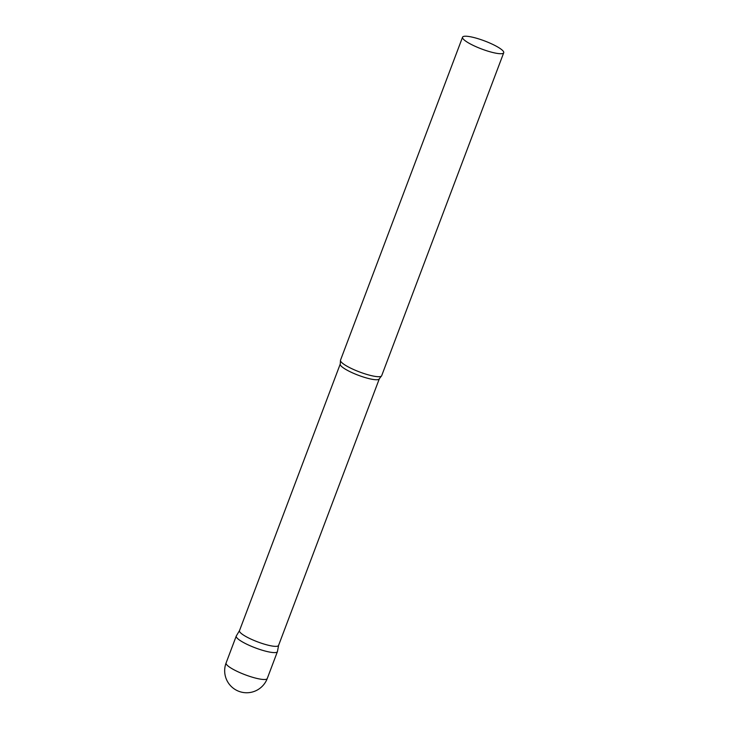 <?xml version="1.0" encoding="UTF-8"?>
<svg xmlns="http://www.w3.org/2000/svg" width="729" height="729" viewBox="0 0 729 729"><rect width="100%" height="100%" fill="white"/><g stroke="black" fill="none" stroke-linecap="round" stroke-linejoin="round"><path stroke-width="1.09" d="M267.251 678.535L277.421 651.626A22.007 4.292 -159.3 0 1 264.053 650.751A22.007 4.292 -159.3 0 1 242.283 641.839A22.007 4.292 -159.3 0 1 236.251 636.071L226.09 662.98A22.007 22.007 0 0 0 243.65 692.55A22.007 22.007 0 0 0 267.251 678.535A22.007 4.292 -159.3 0 1 261.301 679.273A22.007 4.292 -159.3 0 1 232.114 668.739A22.007 4.292 -159.3 0 1 226.09 662.98M239.549 630.539A20.886 4.082 20.7 0 0 239.486 630.667A20.886 4.082 20.7 0 0 250.894 639.06A20.886 4.082 20.7 0 0 272.919 646.14A20.886 4.082 20.7 0 0 278.569 645.429L379.308 378.825L381.313 376.182A22.007 4.292 20.7 0 0 381.668 375.736L503.721 52.743A22.007 4.292 20.7 0 0 491.701 43.904A22.007 4.292 20.7 0 0 468.501 36.45A22.007 4.292 20.7 0 0 462.55 37.188A22.007 4.292 20.7 0 0 474.561 46.036A22.007 4.292 20.7 0 0 497.77 53.49A22.007 4.292 20.7 0 0 503.721 52.743M239.513 630.603L236.324 635.934A22.007 4.292 20.7 0 0 247.942 644.764A22.007 4.292 20.7 0 0 271.47 652.373A22.007 4.292 20.7 0 0 277.457 651.48L278.596 645.365M462.55 37.188L340.507 360.181A22.007 4.292 20.7 0 0 340.479 360.755A22.007 4.292 20.7 0 0 353.738 369.576A22.007 4.292 20.7 0 0 375.717 376.474A22.007 4.292 20.7 0 0 381.313 376.182M239.486 630.667L340.233 364.063A20.886 4.082 20.7 0 0 351.633 372.455A20.886 4.082 20.7 0 0 373.658 379.536A20.886 4.082 20.7 0 0 379.308 378.825M340.233 364.063L340.479 360.755"/></g></svg>

